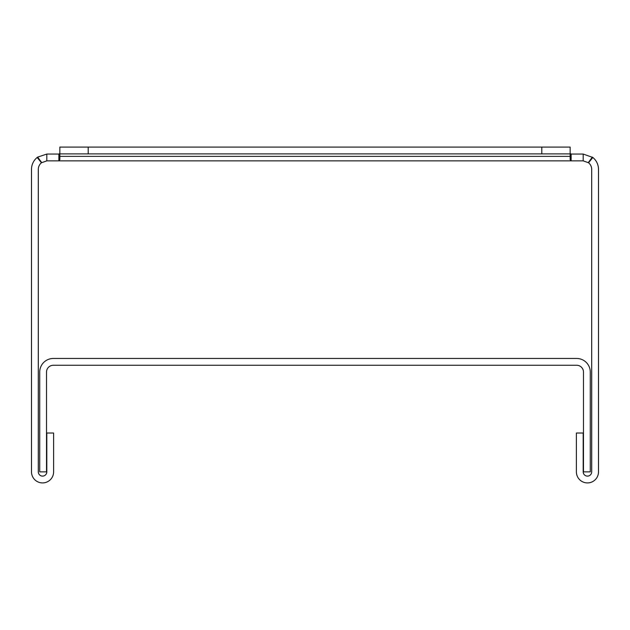 <?xml version="1.0" encoding="UTF-8"?>
<svg xmlns="http://www.w3.org/2000/svg" width="630" height="630" viewBox="0 0 630 630"><rect width="100%" height="100%" fill="white"/><g stroke="black" fill="none" stroke-linecap="round" stroke-linejoin="round"><path stroke-width="0.94" d="M570.15 153.885L570.15 159.697L571.134 160.863L571.134 154.059L583.191 154.059L583.191 160.863L46.809 160.863L41.454 162.761A8.505 8.505 0 0 0 38.304 169.368L38.304 471.862A4.253 4.253 0 0 0 42.556 476.115A4.253 4.253 0 0 0 46.809 471.862L46.809 433.023L53.613 433.023L53.613 471.862A11.056 11.056 0 0 1 42.556 482.919A11.056 11.056 0 0 1 31.5 471.862L31.5 169.368A15.309 15.309 0 0 1 37.17 157.476L41.454 162.761L37.17 157.476L37.627 157.122L46.809 154.059L58.866 154.059L58.866 160.863L59.85 159.697L59.85 147.081L570.15 147.081L570.15 153.885L541.8 153.885L541.8 147.081M588.546 162.761A8.505 8.505 0 0 1 591.696 169.368L591.696 471.862A4.253 4.253 0 0 1 587.443 476.115A4.253 4.253 0 0 1 583.191 471.862L583.191 433.023L576.387 433.023L576.387 471.862A11.056 11.056 0 0 0 587.443 482.919A11.056 11.056 0 0 0 598.5 471.862L598.5 169.368A15.309 15.309 0 0 0 592.83 157.476L588.546 162.761L583.191 160.863M588.294 162.564L592.373 157.122L592.83 157.476L583.191 154.059M41.706 162.564L37.627 157.122M46.809 160.863L46.809 154.059M588.514 162.737L592.775 157.429M59.85 153.413L58.866 154.059M571.134 154.059L570.15 153.413M88.2 147.081L88.2 153.885L541.8 153.885M88.2 153.885L59.85 153.885M53.329 365.266L576.67 365.266A6.804 6.804 0 0 1 583.474 372.07L583.474 471.862L590.278 471.862L590.278 372.07A13.608 13.608 0 0 0 576.67 358.462L53.329 358.462A13.608 13.608 0 0 0 39.721 372.07L39.721 471.862L46.525 471.862L46.525 372.07A6.804 6.804 0 0 1 53.329 365.266M570.15 156.374L59.85 156.374"/></g></svg>

